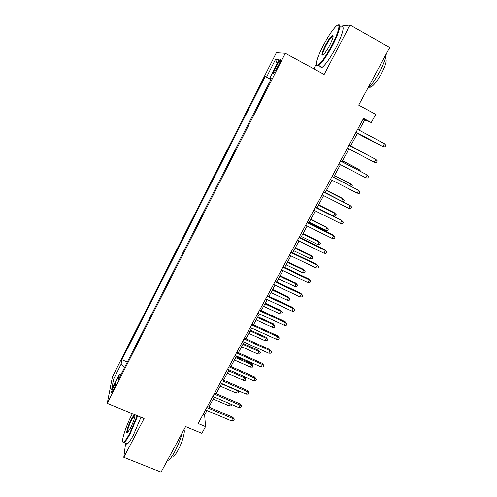 <?xml version="1.0" encoding="UTF-8"?>
<svg xmlns="http://www.w3.org/2000/svg" width="497" height="497" viewBox="0 0 497 497"><rect width="100%" height="100%" fill="white"/><g stroke="black" fill="none" stroke-linecap="round" stroke-linejoin="round"><path stroke-width="0.75" d="M113.279 390.344C115.503 385.604 116.317 383.187 115.708 383.088L114.142 385.635C111.931 390.344 111.123 392.754 111.719 392.878L113.279 390.344M276.357 52.732L112.421 376.832L107.259 403.365L285.297 53.285L276.357 52.732M316.347 64.125L313.88 68.878M125.642 443.02L123.803 457.327L161.071 472.15L185.611 426.581L201.869 433.322L205.534 426.6L204.64 414.871L206.982 410.559M285.297 53.285L324.143 74.475L350.031 25.005L339.731 26.285M350.031 25.005L389.741 47.482L358.697 105.128L375.732 114.36L371.271 122.542L363.555 118.392L198.154 423.519L205.534 426.6M277.121 64.772L275.245 68.468C273.331 72.419 272.803 74.152 273.673 73.649L278.612 65.045C280.538 61.069 281.06 59.342 280.184 59.857L277.121 64.772L278.401 65.467M120.982 374.508L119.292 374.57L118.423 379.546L271.325 78.7L269.778 78.172L271.188 78.973M119.292 374.57L111.632 389.667L113.664 378.931L121.1 364.258L121.889 359.722L265.174 76.613L266.572 77.085L275.549 59.373L279.09 59.826L269.778 78.172M123.803 457.327L144.099 418.536L107.259 403.365M359.138 130.177L364.68 119.97L371.271 122.542M208.87 407.08L214.275 397.122M216.145 393.674L221.637 383.56M223.488 380.143L229.061 369.88L244.338 376.596L246.034 378.832L245.319 380.13L243.3 380.137L227.284 373.148M230.9 366.488L236.547 356.076M238.374 352.715L244.108 342.147M245.916 338.817L251.737 328.095M253.526 324.796L259.434 313.911M261.205 310.644L267.2 299.598M268.952 296.361L275.04 285.154M276.773 281.948L282.948 270.579M284.669 267.405L290.931 255.862M292.634 252.731L298.989 241.014M300.673 237.914L307.127 226.023M308.786 222.96L315.334 210.89M316.98 207.864L323.628 195.619M325.249 192.631L331.99 180.2M333.593 177.249L340.439 164.631M342.017 161.724L348.969 148.92M350.528 146.05L357.56 133.084M363.152 119.143L364.68 119.97M203.174 414.256L204.64 414.871M270.995 79.352L266.572 77.085M270.846 79.644L265.174 76.613M127.319 362.046L121.889 359.722M121.1 364.258L124.542 367.513M277.164 63.616L275.549 59.373M113.664 378.931L117.106 378.882M356.032 132.27L382.914 146.54L356.051 132.239M384.485 143.708L385.883 145.279L385.007 146.851L382.914 146.54L384.485 143.708L357.61 129.363M357.38 133.413L373.955 142.198L357.399 133.382M374.974 142.353L373.955 142.198L374.123 141.9M331.853 45.339C339.209 31.398 341.271 21.06 335.885 26.465C332.201 30.224 328.02 36.536 323.342 45.401C317.316 56.906 314.421 66.965 317.776 65.262C321.149 63.125 325.839 56.478 331.853 45.339M338.09 25.08C341.737 22.856 338.985 33.175 332.443 45.6C326.945 55.85 322.391 62.492 318.788 65.523L317.999 66.008L316.552 65.045M329.635 45.351C327.274 49.799 325.2 52.924 323.417 54.726C320.925 56.347 321.578 53.235 325.38 45.389C328.349 39.847 330.71 36.498 332.468 35.337C333.903 35.293 332.959 38.629 329.635 45.351M333.176 36.088L332.319 36.312C330.586 37.797 328.461 40.909 325.939 45.637C323.18 51.154 322.162 54.328 322.888 55.167M386.281 53.9C385.902 58.174 383.684 64.15 379.621 71.841C375.409 79.489 371.346 85.173 367.432 88.901M385.374 58.491C387.194 59.907 385.896 64.933 381.479 73.587C377.453 80.763 373.899 85.298 370.824 87.192L369.066 87.267M340.861 27.378C345.359 23.831 342.905 34.349 335.929 47.538C330.424 57.77 325.846 64.386 322.193 67.393C320.584 68.511 319.813 68.089 319.888 66.132M132.357 413.703L132.053 414.287C125.747 426.184 120.237 443.908 123.573 442.088C124.933 441.379 126.996 438.416 129.76 433.185L137.184 415.691M137.706 415.908L130.177 433.608C127.667 438.373 125.698 441.324 124.269 442.467L123.834 442.728L122.871 441.988M135.109 414.833C134.88 417.803 133.295 422.282 130.351 428.277L127.698 432.415C125.256 435.037 127.959 425.494 131.5 418.834L134.327 414.517M135.116 414.927L131.904 419.238C128.574 426.171 127.145 430.595 127.617 432.489M182.25 432.819C180.51 439.218 178.007 445.511 174.751 451.686C172.198 456.358 170.073 459.197 168.377 460.21L167.365 460.458M183.958 429.65C185.387 431.408 182.213 442.628 178.088 450.114C176.242 453.475 174.702 455.519 173.459 456.246L172.179 455.998M140.968 417.25L133.463 434.943C130.953 439.702 128.971 442.641 127.518 443.778C126.704 444.361 126.219 444.169 126.07 443.194M374.253 162.215L376.353 162.5L377.211 160.947L375.807 159.407L374.253 162.215L347.446 148.118M348.987 145.267L375.807 159.407L349 145.242M365.674 177.74L367.774 178.007L368.625 176.46L367.215 174.956L365.674 177.74L338.917 163.842M340.445 161.022L367.215 174.956L340.501 160.929M357.175 193.122L359.275 193.364L360.12 191.836L358.704 190.363L357.175 193.122L330.474 179.423M331.99 176.628L358.704 190.363L332.077 176.466M348.757 208.355L350.857 208.578L351.696 207.063L350.267 205.621L348.757 208.355L322.112 194.849M323.609 192.084L350.267 205.621L323.733 191.861M367.059 154.76L350.671 145.783M367.737 155.12L350.658 145.807M358.517 170.316L359.008 169.427L358.3 168.955L342.551 160.748M360.201 171.185L360.368 170.875L359.008 169.427L342.501 160.829M350.062 185.716L350.894 184.194L350.223 183.666L334.506 175.571M351.739 186.58L352.267 185.617L350.894 184.194L334.425 175.714M341.681 200.974L342.855 198.831L342.222 198.253L326.529 190.264M342.949 201.62L343.439 201.676L344.235 200.223L342.855 198.831L326.417 190.469M315.309 207.398L341.917 220.743L341.259 220.047L343.352 222.147L341.917 220.743L340.42 223.445L313.824 210.138M341.259 220.047L315.465 207.106M343.352 222.147L342.52 223.65L340.42 223.445M334.288 212.704L336.276 214.698L335.487 216.139L333.468 215.934L334.891 213.337L334.288 212.704L318.627 204.826M336.276 214.698L334.891 213.337L318.484 205.087M333.468 215.934L317.067 207.709M307.09 222.563L333.636 235.715L333.015 234.969L335.084 237.094L333.636 235.715L332.158 238.398L305.618 225.278M333.015 234.969L307.276 222.215M335.084 237.094L334.257 238.579L332.158 238.398M326.43 227.03L328.393 229.042L327.604 230.471L325.585 230.291L326.995 227.713L326.43 227.03L310.799 219.258M328.393 229.042L326.995 227.713L310.625 219.581M325.585 230.291L309.215 222.171M298.945 237.591L325.442 250.556L324.852 249.755L326.889 251.898L325.442 250.556L323.969 253.215L297.486 240.275M324.852 249.755L299.169 237.175M326.889 251.898L326.075 253.371L323.969 253.215M318.633 241.225L320.571 243.263L319.795 244.679L317.769 244.518L319.173 241.964L318.633 241.225L303.033 233.559M320.571 243.263L319.173 241.964L302.828 233.938M317.769 244.518L301.437 236.51M290.875 252.476L317.316 265.255L316.763 264.398L318.77 266.572L317.316 265.255L315.862 267.889L289.428 255.141M316.763 264.398L291.13 252.004M318.77 266.572L317.962 268.032L315.862 267.889M310.911 255.303L312.824 257.359L312.054 258.763L310.029 258.614L311.42 256.085L310.911 255.303L295.342 247.736M312.824 257.359L311.42 256.085L295.106 248.171M310.029 258.614L293.727 250.718M282.88 267.224L309.264 279.823L308.749 278.91L310.731 281.109L309.264 279.823L307.823 282.433L281.451 269.865M308.749 278.91L283.166 266.69M310.731 281.109L309.929 282.551L307.823 282.433M303.257 269.25L305.139 271.331L304.375 272.723L302.356 272.592L303.729 270.088L303.257 269.25L287.713 261.789M305.139 271.331L303.729 270.088L287.452 262.273M302.356 272.592L286.079 264.802M274.959 281.836L301.288 294.255L300.803 293.292L302.76 295.51L301.288 294.255L299.865 296.839L273.543 284.452M300.803 293.292L275.276 281.246M302.76 295.51L301.965 296.945L299.865 296.839M295.665 283.079L297.529 285.179L296.771 286.558L294.746 286.446L296.113 283.961L295.665 283.079L280.159 275.717M297.529 285.179L296.113 283.961L279.867 276.257M294.746 286.446L278.506 278.761M267.113 296.311L293.385 308.562L292.938 307.544L294.864 309.786L293.385 308.562L291.975 311.122L265.709 298.902M292.938 307.544L267.461 295.665M294.864 309.786L294.075 311.203L291.975 311.122M288.142 296.784L289.981 298.908L289.229 300.275L287.204 300.182L288.558 297.715L288.142 296.784L272.667 289.527M289.981 298.908L288.558 297.715L272.344 290.118M287.204 300.182L270.995 292.596M259.335 310.656L285.558 322.733L285.135 321.671L287.036 323.926L285.558 322.733L284.154 325.268L257.943 313.228M285.135 321.671L259.714 309.954M287.036 323.926L286.26 325.336L284.154 325.268M280.681 310.377L282.495 312.52L281.749 313.874L279.724 313.793L281.066 311.352L280.681 310.377L265.236 303.213M282.495 312.52L281.066 311.352L264.889 303.853M279.724 313.793L263.553 306.314M273.288 323.845L275.077 326.007L274.338 327.355L272.313 327.293L273.642 324.87L273.288 323.845L257.875 316.782M275.077 326.007L273.642 324.87L257.496 317.477M272.313 327.293L256.172 319.913M265.957 337.208L267.721 339.389L266.995 340.718L264.969 340.675L266.286 338.277L265.957 337.208L250.575 330.232M267.721 339.389L266.286 338.277L250.171 330.977M264.969 340.675L248.86 333.394M251.631 324.876L277.792 336.78L277.407 335.668L279.283 337.948L277.792 336.78L276.407 339.289L250.246 327.417M277.407 335.668L252.041 324.119M279.283 337.948L278.513 339.339L276.407 339.289M243.99 338.96L270.101 350.696L269.747 349.534L271.598 351.839L270.101 350.696L268.728 353.187L242.623 341.482M269.747 349.534L244.431 338.153M271.598 351.839L270.834 353.218L268.728 353.187M236.423 352.92L262.478 364.494L262.155 363.282L263.982 365.606L262.478 364.494L261.118 366.96L235.069 355.423M262.155 363.282L236.895 352.056M263.982 365.606L263.224 366.972L261.118 366.96M258.688 350.447L260.434 352.646L259.707 353.97L257.682 353.939L258.987 351.559L258.688 350.447L243.337 343.57M260.434 352.646L258.987 351.559L242.909 344.359M257.682 353.939L241.604 346.757M228.924 366.755L254.924 378.161L254.626 376.906L256.427 379.248L254.924 378.161L253.569 380.609L227.583 369.234M254.626 376.906L229.421 365.842M256.427 379.248L255.675 380.609L253.569 380.609M251.482 363.58L253.203 365.798L252.482 367.103L250.457 367.097L251.755 364.736L251.482 363.58L236.162 356.796M253.203 365.798L251.755 364.736L235.702 357.635M250.457 367.097L234.416 360.008M221.494 380.466L247.438 391.717L247.171 390.412L248.798 392.046L248.947 392.773L247.438 391.717L246.096 394.14L220.159 382.926M247.171 390.412L222.016 379.503M248.947 392.773L248.202 394.121L246.096 394.14M243.3 380.137L244.58 377.795L228.564 370.787M246.034 378.832L244.58 377.795L244.338 376.596M214.126 394.059L240.014 405.148L239.778 403.8L241.393 405.428L241.53 406.179L240.014 405.148L238.684 407.552L212.809 396.494M239.778 403.8L214.679 393.04M241.53 406.179L240.79 407.515L238.684 407.552M238.659 390.928L238.927 391.76L238.218 393.046L236.193 393.065L237.467 390.748L221.488 383.833M238.927 391.76L237.404 390.381M236.193 393.065L220.221 386.169M206.827 407.528L232.658 418.462L232.447 417.07L234.056 418.691L234.18 419.468L232.658 418.462L231.341 420.847L205.516 409.938M232.447 417.07L207.404 406.459M234.18 419.468L233.447 420.791L231.341 420.847M231.85 404.633L231.18 405.856L229.154 405.887L213.207 399.085M229.154 405.887L230.229 403.937M276.525 69.158L275.245 68.468M280.619 60.1L280.184 59.857M322.193 67.393L318.788 65.523M332.319 36.312L333.102 36.747M369.7 86.571L370.824 87.192M332.686 36.088L332.468 35.337M317.776 65.262L317.999 66.008M127.518 443.778L124.269 442.467M134.675 415.07L135.103 415.243M172.322 455.786L173.459 456.246M168.377 460.21L167.657 459.918M123.573 442.088L123.834 442.728"/></g></svg>
